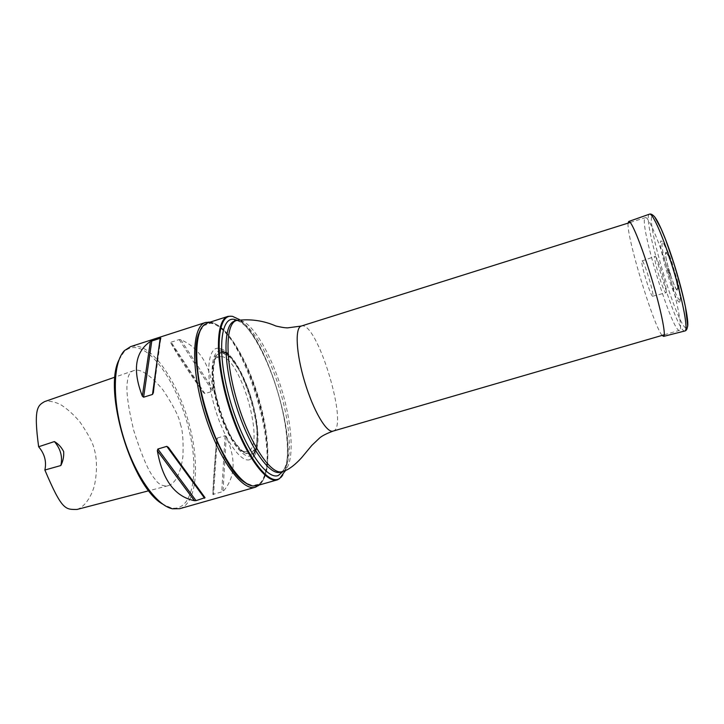 <?xml version="1.0" encoding="UTF-8"?>
<svg xmlns="http://www.w3.org/2000/svg" width="724" height="724" viewBox="0 0 724 724"><rect width="100%" height="100%" fill="white"/><g stroke="black" fill="none" stroke-linecap="round" stroke-linejoin="round"><path stroke-width="0.54" stroke-dasharray="3.62 2.71" d="M679.646 330.298L679.583 330.316C672.315 333.809 637.473 218.775 645.455 217.643C648.342 216.223 658.994 241.002 668.342 271.88C677.736 302.75 682.75 329.583 679.646 330.298M229.915 316.008C243.979 315.392 265.21 350.57 277.274 390.67C289.491 430.717 291.347 471.776 279.301 479.053M256.803 485.695L257.346 485.523C271.636 480.103 270.803 437.169 257.97 395.657C245.355 354.063 222.15 318.578 207.517 322.976M285.31 470.627C297.645 439.577 267.084 338.678 239.599 319.691M200.041 331.058L204.304 325.13C217.743 314.687 242.323 348.57 256.07 391.286C270.088 433.857 271.627 479.623 256.83 485.216L252.938 485.677L246.106 483.116M203.344 325.728L211.308 322.976C244.042 325.628 285.998 466.193 259.301 484.121L251.798 485.723M179.733 508.691C197.028 503.488 200.032 463.586 188.982 423.585C178.14 383.548 154.511 347.339 135.696 345.991L130.637 346.606M210.041 322.162C242.857 325.61 284.74 463.894 259.355 484.971M217.345 438.029L225.101 435.73L226.241 436.653C236.35 459.487 235.273 477.786 223.01 491.551L212.865 494.447C213.064 484.193 214.313 465.876 216.603 439.513L217.345 438.029L213.517 494.709M171.154 342.162L179.181 339.592L180.738 339.701C198.847 347.411 209.643 364.1 213.137 389.774L212.666 391.232L204.946 393.603L203.562 392.716C187.887 370.932 176.964 354.326 170.783 342.895L171.154 342.162L204.946 393.603M76.979 509.47C83.559 507.452 90.744 498.637 94.437 485.578C98.193 467.179 95.993 454.799 94.011 448.21C92.6 442.355 87.921 433.631 79.975 422.047C73.721 414.544 67.06 408.608 60.011 404.227C53.476 401.494 48.354 400.607 44.635 401.585M180.357 424.047C182.674 430.02 183.525 440.889 182.91 456.645C180.475 473.686 175.552 483.379 168.14 485.714C162.81 486.609 158.357 484.329 154.791 478.872C148.927 472.401 141.886 456.183 133.668 430.21C127.976 406.3 125.876 390.164 127.379 381.801C127.913 375.53 129.985 371.81 133.587 370.661C140.166 368.163 149.968 374.561 162.963 389.883C173.479 405.793 179.271 417.178 180.357 424.047M118.98 359.918L123.849 352.126C127.035 348.85 130.718 347.321 134.908 347.556C154.773 348.905 179.805 389.512 189.462 431.757C199.471 474.003 192.267 512.375 171.027 507.859L162.647 504.085M220.72 356.507L217.897 357.176C200.258 363.394 228.341 456.102 246.459 451.477C267.228 451.233 241.146 355.837 220.72 356.507M249.671 459.713C239.997 462.989 222.087 435.948 213.526 403.096C204.792 370.245 208.693 344.669 220.123 348.561C241.554 353.149 268.378 441.703 253.092 457.414L249.671 459.713M679.664 301.998L680.098 300.994C681.89 294.596 667.193 246.079 662.152 241.753C654.025 232.594 675.302 305.628 679.664 301.998M670.533 275.392L668.587 270.278C667.193 264.115 671.058 274.233 670.533 275.392M652.776 296.17L652.695 296.225C650.813 297.32 639.835 261.056 642.007 260.93C643.618 259.065 654.768 295.519 652.776 296.17M654.921 256.549L655.039 256.45C656.994 254.432 668.469 291.917 666.125 292.668L666.026 292.713C663.881 293.935 652.948 258.278 654.921 256.549M662.098 335.402C653.537 325.963 626.206 235.716 628.088 223.11M333.076 431.115C349.529 427.685 316.841 319.782 301.256 326.062M237.237 320.279L240.305 322.008C267.011 338.751 297.537 439.558 284.613 468.301L283.021 471.442M280.414 472.202L280.74 472.093C293.021 467.677 291.591 428.137 279.672 389.385C267.934 350.57 247.146 317.338 234.648 321.103M282.36 471.641L282.677 471.541C294.876 467.143 293.392 427.613 281.464 388.842C269.726 350.018 248.993 316.75 236.567 320.479M216.603 439.513L212.865 494.447M226.241 436.653L223.01 491.551M225.101 435.73L221.698 492.374M170.783 342.895L203.562 392.716M180.738 339.701L213.137 389.774M179.181 339.592L212.666 391.232M153.361 392.743L160.8 338.09M221.671 352.344L215.272 357.05L212.865 371.439L215.182 392.879C219.091 409.341 224.494 424.264 231.39 437.64L241.608 451.007L250.314 454.364L255.853 447.631C257.635 438.617 257.282 426.925 254.803 412.553C251.201 397.72 246.314 384.019 240.142 371.457L230.558 357.665L221.671 352.344M221.463 351.62L230.476 357.032C237.155 365.294 243.282 376.525 248.884 390.743C253.672 405.657 256.595 419.766 257.672 433.07L256.133 448.247L250.513 455.097L241.689 451.704L231.318 438.147L221.644 416.943C216.295 400.336 213.254 385.005 212.521 370.969L214.974 356.371L221.463 351.62M221.028 350.868C211.155 349.801 208.811 375.014 217.245 404.96C225.544 434.925 241.68 458.817 250.54 455.984L253.753 453.858C268.179 439.251 242.748 355.294 222.648 351.149L221.028 350.868M680.108 299.962C676.442 302.469 659.293 247.246 662.342 242.839L664.297 244.097C666.424 247.825 668.949 253.789 671.872 261.97L679.031 287.31C680.361 294.197 680.723 298.415 680.108 299.962M677.42 290.071C675.076 292.034 663.609 255.11 665.718 252.45C667.772 249.264 679.945 288.387 677.42 290.071M677.148 289.329C674.904 291.229 663.881 255.753 665.917 253.219C667.89 250.187 679.555 287.69 677.148 289.329M686.017 328.026C677.239 325.691 646.07 222.793 652.08 215.978M687.501 326.958L686.741 328.072M684.922 330.968L684.85 330.986C676.804 333.864 641.174 216.241 649.464 214.159L649.537 214.141M664.279 334.769L679.583 330.316M630.251 222.431L645.455 217.643M236.866 320.388L240.305 322.008L239.146 319.791M282.659 471.559L284.613 468.301L284.885 470.79M252.938 485.677L253.436 485.994M204.304 325.13L204.548 324.596M133.587 370.661L115.053 377.104M168.14 485.714L148.863 490.736M171.027 507.859L172.412 508.791M123.849 352.126L124.492 350.588M210.467 322.895L209.471 322.343M259.301 484.121L258.785 485.134M217.897 357.176L217.291 356.715L215.861 358.036L214.177 362.244L213.137 373.104L215.073 391.44C219.245 409.205 224.693 424.463 231.409 437.224C236.667 445.097 240.522 449.758 242.974 451.197L246.205 452.201L246.459 451.477M256.414 448.056C263.21 426.879 245.481 368.344 228.078 354.507M222.648 351.149L220.123 348.561M253.753 453.858L253.092 457.414M680.098 300.994C680.813 295.962 679.682 288.297 676.696 277.98L667.854 251.436C664.641 244.35 663.799 243.3 662.152 241.753M668.587 270.278L668.107 272.287L669.619 273.69M652.695 296.225L666.026 292.713M642.007 260.93L655.039 256.45"/><path stroke-width="1.09" d="M279.681 478.519L277.536 479.804C265.4 484.139 242.178 450.717 228.54 405.431C214.757 360.181 215.526 319.492 228.024 316.37L230.531 316.252C216.847 316.189 214.72 356.127 228.513 402.852C242.133 449.604 266.287 484.519 278.432 479.098L279.681 478.519L285.31 470.627M228.024 316.37L207.517 322.976L204.548 324.596C193.833 332.542 193.896 371.095 206.385 412.137C218.775 453.224 240.115 485.324 253.436 485.994L256.803 485.695L277.536 479.804M239.599 319.691L232.531 316.352L230.531 316.252M246.106 483.116C218.087 469.795 184.122 357.683 200.041 331.058M251.798 485.723C238.458 483.505 218.014 451.921 206.041 412.246C193.987 372.598 193.471 334.968 203.344 325.728M205.571 322.461L130.637 346.606L124.492 350.588C113.035 362.091 111.912 399.25 123.469 437.251C134.945 475.288 156.493 505.578 172.412 508.791L179.733 508.691L255.472 487.198C242.332 491.822 218.051 458.419 204.304 412.771C190.412 367.168 192.077 325.9 205.571 322.461L210.041 322.162M259.355 484.971L255.472 487.198M196.032 500.637L205.019 497.659L168.421 447.387L166.792 446.364L157.859 449.025L157.334 450.69C162.493 479.967 174.846 496.637 194.403 500.682L196.032 500.637L157.859 449.025M143.605 397.214L152.483 394.453L153.361 392.743C156.665 362.498 159.144 344.271 160.8 338.09L150.393 341.438C135.035 351.973 132.356 370.208 142.347 396.164L143.605 397.214L151.823 340.751M115.053 377.104L44.635 401.585C38.001 405.494 33.313 407.503 38.644 446.753L54.4 441.559C58.354 443.875 61.45 447.233 63.676 451.622C63.974 456.6 63.024 461.242 60.834 465.532L44.87 470.03C62.246 511.008 65.549 509.379 76.979 509.47L148.863 490.736M44.87 470.03C46.707 461.622 44.635 453.867 38.644 446.753M162.647 504.085C132.012 487.37 102.772 390.824 118.98 359.918M60.834 465.532C62.771 456.88 60.626 448.889 54.4 441.559M628.088 223.11L628.722 221.481C631.093 219.861 641.509 245.155 651.102 276.794C660.731 308.424 666.342 335.846 663.627 336.389L662.098 335.402M236.866 320.388L234.721 320.289L234.648 321.103L236.567 320.479C250.314 318.705 263.464 320.56 276.025 326.062C285.012 328.044 285.175 327.664 287.419 327.891L301.256 326.062C294.795 327.637 296.062 353.375 304.75 382.037C313.356 410.725 326.614 433.142 332.95 431.142L664.279 334.769M283.021 471.442L278.351 475.46C266.396 480.7 242.495 445.07 229.725 399.141C216.775 353.249 220.187 316.325 234.323 319.402L237.237 320.279M234.648 321.103C223.227 323.963 222.739 361.611 235.454 403.34C248.033 445.106 269.319 476.157 280.414 472.202L286.74 470.003C294.315 466.057 301.483 458.066 303.492 455.423L311.8 445.423L319.682 437.92C322.153 435.785 326.624 433.513 333.076 431.115M236.567 320.479C225.209 323.329 224.793 360.959 237.517 402.716C250.097 444.5 271.328 475.577 282.36 471.641M194.403 500.682L157.334 450.69M205.019 497.659L168.421 447.387M204.575 498.202L166.792 446.364M142.347 396.164L150.393 341.438M152.483 394.453L160.203 338.054M686.741 328.072L686.017 328.026M652.08 215.978C654.279 211.996 664.035 232.467 673.51 262.142C683.022 291.763 689.32 321.592 687.501 326.958M628.794 221.453L649.464 214.159C652.496 212.295 663.682 237.816 673.447 270.016C683.257 302.198 688.361 330.244 684.976 330.949L663.609 336.389M301.256 326.062L630.251 222.431M239.146 319.791L238.793 319.121M284.885 470.79L284.966 471.541M282.659 471.559L280.93 472.826L280.414 472.202M209.471 322.343L208.937 322.044M258.785 485.134L258.504 485.677M253.753 453.858L256.414 448.056M228.078 354.507L222.648 351.149M649.537 214.141C651.039 213.643 652.84 214.702 654.93 217.3L661.157 228.875L665.7 239.925L673.827 263.292C679.175 281.066 683.067 295.736 685.492 307.284L687.655 325.411C687.311 328.696 686.47 330.533 685.121 330.913L684.922 330.968"/></g></svg>
